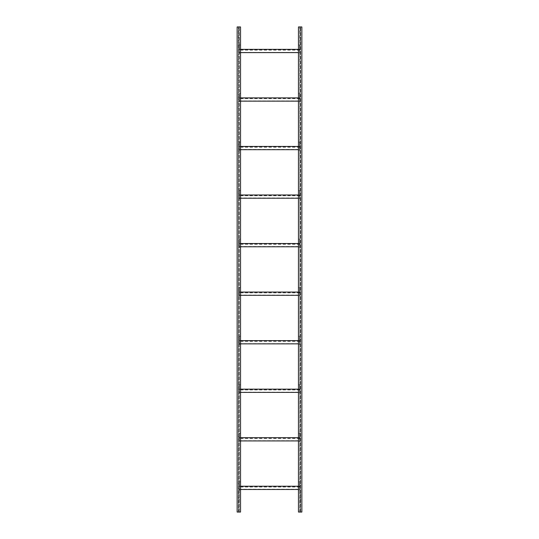 <?xml version="1.0" encoding="UTF-8"?>
<svg xmlns="http://www.w3.org/2000/svg" width="539" height="539" viewBox="0 0 539 539"><rect width="100%" height="100%" fill="white"/><g stroke="black" fill="none" stroke-linecap="round" stroke-linejoin="round"><path stroke-width="0.4" stroke-dasharray="2.69 2.02" d="M238.993 502.907L238.993 497.248L238.993 502.907M238.993 512.05L238.993 26.95L238.993 512.05L240.535 512.05L238.993 512.05M238.993 505.454L238.683 510.878L238.993 505.454M238.993 494.694L238.683 489.277L238.993 494.694M238.993 49.723L238.683 44.306L238.993 49.723M238.993 41.631L238.683 36.214L238.993 41.631M238.993 33.546L238.683 28.122L238.993 33.546M237.14 512.05L240.535 512.05L240.535 26.95L240.535 512.05L240.535 26.95L237.14 26.95L237.14 512.05M238.406 512.05L237.295 512.05L238.683 512.05L238.406 26.95L237.295 26.95L237.295 512.05L237.295 26.95L238.683 26.95L238.406 512.05M238.683 502.786L238.683 497.369L238.683 502.786M240.381 26.95L240.381 512.05L240.381 26.95L239.269 26.95L240.381 26.95M300.317 502.907L300.317 497.248L300.317 502.907M300.317 512.05L300.317 26.95L300.317 512.05L301.86 512.05L300.317 512.05M300.317 505.454L300.007 510.878L300.317 505.454M300.317 494.694L300.007 489.277L300.317 494.694M300.317 49.723L300.007 44.306L300.317 49.723M300.317 41.631L300.007 36.214L300.317 41.631M300.317 33.546L300.007 28.122L300.317 33.546M298.465 512.05L301.86 512.05L301.86 26.95L301.86 512.05L301.86 26.95L298.465 26.95L298.465 512.05M299.731 512.05L298.619 512.05L300.007 512.05L299.731 26.95L298.619 26.95L298.619 512.05L298.619 26.95L300.007 26.95L299.731 512.05M300.007 502.786L300.007 497.369L300.007 502.786M301.705 26.95L301.705 512.05L301.705 26.95L300.594 26.95L301.705 26.95M299.805 49.682L239.208 49.682L299.805 49.359L299.805 52.6L299.805 49.682M239.208 49.44L239.208 52.6L239.208 49.359L299.805 49.44M240.535 49.359L298.465 49.359M298.465 52.6L240.535 52.6M240.441 53.085L239.006 53.085L240.441 53.085L240.441 44.993L239.006 44.993L239.006 53.085L239.208 44.993L239.208 53.085L240.441 53.085L240.407 44.993L239.377 44.993L240.441 44.993L240.441 53.085M239.208 44.993L240.407 44.993L240.407 53.085L239.006 53.085L239.208 44.993M239.006 47.823L239.006 46.974L239.006 47.823M239.006 50.329L239.208 49.682L239.006 50.329M239.006 52.438L239.208 51.784L239.006 52.438M298.566 53.085L300.007 53.085L298.566 53.085L298.566 44.993L300.007 44.993L300.007 53.085L299.805 44.993L299.805 53.085L298.566 53.085L298.599 44.993L299.63 44.993L298.566 44.993L298.566 53.085M299.805 44.993L298.599 44.993L298.599 53.085L300.007 53.085L299.805 44.993M300.007 47.823L300.007 46.974L300.007 47.823M300.007 52.438L299.805 51.784L300.007 52.438M299.805 98.226L239.208 98.226L299.805 97.903L299.805 101.137L299.805 98.226M239.208 97.983L239.208 101.137L239.208 97.903L299.805 97.983M240.535 97.903L298.465 97.903M298.465 101.137L240.535 101.137M240.441 101.622L239.006 101.622L240.441 101.622L240.441 93.537L239.006 93.537L239.006 101.622L239.208 93.537L239.208 101.622L240.441 101.622L240.407 93.537L239.377 93.537L240.441 93.537L240.441 101.622M239.208 93.537L240.407 93.537L240.407 101.622L239.006 101.622L239.208 93.537M239.006 96.366L239.006 95.518L239.006 96.366M239.006 98.873L239.208 98.226L239.006 98.873M239.006 100.975L239.208 100.328L239.006 100.975M298.566 101.622L300.007 101.622L298.566 101.622L298.566 93.537L300.007 93.537L300.007 101.622L299.805 93.537L299.805 101.622L298.566 101.622L298.599 93.537L299.63 93.537L298.566 93.537L298.566 101.622M299.805 93.537L298.599 93.537L298.599 101.622L300.007 101.622L299.805 93.537M300.007 96.366L300.007 95.518L300.007 96.366M300.007 100.975L299.805 100.328L300.007 100.975M299.805 146.77L239.208 146.77L299.805 146.446L299.805 149.68L299.805 146.77M239.208 146.527L239.208 149.68L239.208 146.446L299.805 146.527M240.535 146.446L298.465 146.446M298.465 149.68L240.535 149.68M240.441 150.165L239.006 150.165L240.441 150.165L240.441 142.074L239.006 142.074L239.006 150.165L239.208 142.074L239.208 150.165L240.441 150.165L240.407 142.074L239.377 142.074L240.441 142.074L240.441 150.165M239.208 142.074L240.407 142.074L240.407 150.165L239.006 150.165L239.208 142.074M239.006 144.91L239.006 144.061L239.006 144.91M239.006 147.416L239.208 146.77L239.006 147.416M239.006 149.519L239.208 148.872L239.006 149.519M298.566 150.165L300.007 150.165L298.566 150.165L298.566 142.074L300.007 142.074L300.007 150.165L299.805 142.074L299.805 150.165L298.566 150.165L298.599 142.074L299.63 142.074L298.566 142.074L298.566 150.165M299.805 142.074L298.599 142.074L298.599 150.165L300.007 150.165L299.805 142.074M300.007 144.91L300.007 144.061L300.007 144.91M300.007 149.519L299.805 148.872L300.007 149.519M299.805 195.313L239.208 195.313L299.805 194.99L299.805 198.224L299.805 195.313M239.208 195.071L239.208 198.224L239.208 194.99L299.805 195.071M240.535 194.99L298.465 194.99M298.465 198.224L240.535 198.224M240.441 198.709L239.006 198.709L240.441 198.709L240.441 190.617L239.006 190.617L239.006 198.709L239.208 190.617L239.208 198.709L240.441 198.709L240.407 190.617L239.377 190.617L240.441 190.617L240.441 198.709M239.208 190.617L240.407 190.617L240.407 198.709L239.006 198.709L239.208 190.617M239.006 193.447L239.006 192.598L239.006 193.447M239.006 195.96L239.208 195.313L239.006 195.96M239.006 198.062L239.208 197.415L239.006 198.062M298.566 198.709L300.007 198.709L298.566 198.709L298.566 190.617L300.007 190.617L300.007 198.709L299.805 190.617L299.805 198.709L298.566 198.709L298.599 190.617L299.63 190.617L298.566 190.617L298.566 198.709M299.805 190.617L298.599 190.617L298.599 198.709L300.007 198.709L299.805 190.617M300.007 193.447L300.007 192.598L300.007 193.447M300.007 198.062L299.805 197.415L300.007 198.062M299.805 243.85L239.208 243.85L299.805 243.527L299.805 246.768L299.805 243.85M239.208 243.608L239.208 246.768L239.208 243.527L299.805 243.608M240.535 243.527L298.465 243.527M298.465 246.768L240.535 246.768M240.441 247.253L239.006 247.253L240.441 247.253L240.441 239.161L239.006 239.161L239.006 247.253L239.208 239.161L239.208 247.253L240.441 247.253L240.407 239.161L239.377 239.161L240.441 239.161L240.441 247.253M239.208 239.161L240.407 239.161L240.407 247.253L239.006 247.253L239.208 239.161M239.006 241.991L239.006 241.142L239.006 241.991M239.006 244.504L239.208 243.85L239.006 244.504M239.006 246.606L239.208 245.959L239.006 246.606M298.566 247.253L300.007 247.253L298.566 247.253L298.566 239.161L300.007 239.161L300.007 247.253L299.805 239.161L299.805 247.253L298.566 247.253L298.599 239.161L299.63 239.161L298.566 239.161L298.566 247.253M299.805 239.161L298.599 239.161L298.599 247.253L300.007 247.253L299.805 239.161M300.007 241.991L300.007 241.142L300.007 241.991M300.007 246.606L299.805 245.959L300.007 246.606M299.805 292.394L239.208 292.394L299.805 292.071L299.805 295.311L299.805 292.394M239.208 292.151L239.208 295.311L239.208 292.071L299.805 292.151M240.535 292.071L298.465 292.071M298.465 295.311L240.535 295.311M240.441 295.796L239.006 295.796L240.441 295.796L240.441 287.705L239.006 287.705L239.006 295.796L239.208 287.705L239.208 295.796L240.441 295.796L240.407 287.705L239.377 287.705L240.441 287.705L240.441 295.796M239.208 287.705L240.407 287.705L240.407 295.796L239.006 295.796L239.208 287.705M239.006 290.534L239.006 289.686L239.006 290.534M239.006 293.041L239.208 292.394L239.006 293.041M239.006 295.15L239.208 294.496L239.006 295.15M298.566 295.796L300.007 295.796L298.566 295.796L298.566 287.705L300.007 287.705L300.007 295.796L299.805 287.705L299.805 295.796L298.566 295.796L298.599 287.705L299.63 287.705L298.566 287.705L298.566 295.796M299.805 287.705L298.599 287.705L298.599 295.796L300.007 295.796L299.805 287.705M300.007 290.534L300.007 289.686L300.007 290.534M300.007 295.15L299.805 294.496L300.007 295.15M299.805 340.938L239.208 340.938L299.805 340.614L299.805 343.848L299.805 340.938M239.208 340.695L239.208 343.848L239.208 340.614L299.805 340.695M240.535 340.614L298.465 340.614M298.465 343.848L240.535 343.848M240.441 344.333L239.006 344.333L240.441 344.333L240.441 336.248L239.006 336.248L239.006 344.333L239.208 336.248L239.208 344.333L240.441 344.333L240.407 336.248L239.377 336.248L240.441 336.248L240.441 344.333M239.208 336.248L240.407 336.248L240.407 344.333L239.006 344.333L239.208 336.248M239.006 339.078L239.006 338.229L239.006 339.078M239.006 341.585L239.208 340.938L239.006 341.585M239.006 343.687L239.208 343.04L239.006 343.687M298.566 344.333L300.007 344.333L298.566 344.333L298.566 336.248L300.007 336.248L300.007 344.333L299.805 336.248L299.805 344.333L298.566 344.333L298.599 336.248L299.63 336.248L298.566 336.248L298.566 344.333M299.805 336.248L298.599 336.248L298.599 344.333L300.007 344.333L299.805 336.248M300.007 339.078L300.007 338.229L300.007 339.078M300.007 343.687L299.805 343.04L300.007 343.687M299.805 389.481L239.208 389.481L299.805 389.158L299.805 392.392L299.805 389.481M239.208 389.239L239.208 392.392L239.208 389.158L299.805 389.239M240.535 389.158L298.465 389.158M298.465 392.392L240.535 392.392M240.441 392.877L239.006 392.877L240.441 392.877L240.441 384.785L239.006 384.785L239.006 392.877L239.208 384.785L239.208 392.877L240.441 392.877L240.407 384.785L239.377 384.785L240.441 384.785L240.441 392.877M239.208 384.785L240.407 384.785L240.407 392.877L239.006 392.877L239.208 384.785M239.006 387.622L239.006 386.773L239.006 387.622M239.006 390.128L239.208 389.481L239.006 390.128M239.006 392.23L239.208 391.584L239.006 392.23M298.566 392.877L300.007 392.877L298.566 392.877L298.566 384.785L300.007 384.785L300.007 392.877L299.805 384.785L299.805 392.877L298.566 392.877L298.599 384.785L299.63 384.785L298.566 384.785L298.566 392.877M299.805 384.785L298.599 384.785L298.599 392.877L300.007 392.877L299.805 384.785M300.007 387.622L300.007 386.773L300.007 387.622M300.007 392.23L299.805 391.584L300.007 392.23M299.805 438.025L239.208 438.025L299.805 437.702L299.805 440.936L299.805 438.025M239.208 437.783L239.208 440.936L239.208 437.702L299.805 437.783M240.535 437.702L298.465 437.702M298.465 440.936L240.535 440.936M240.441 441.421L239.006 441.421L240.441 441.421L240.441 433.329L239.006 433.329L239.006 441.421L239.208 433.329L239.208 441.421L240.441 441.421L240.407 433.329L239.377 433.329L240.441 433.329L240.441 441.421M239.208 433.329L240.407 433.329L240.407 441.421L239.006 441.421L239.208 433.329M239.006 436.159L239.006 435.31L239.006 436.159M239.006 438.672L239.208 438.025L239.006 438.672M239.006 440.774L239.208 440.127L239.006 440.774M298.566 441.421L300.007 441.421L298.566 441.421L298.566 433.329L300.007 433.329L300.007 441.421L299.805 433.329L299.805 441.421L298.566 441.421L298.599 433.329L299.63 433.329L298.566 433.329L298.566 441.421M299.805 433.329L298.599 433.329L298.599 441.421L300.007 441.421L299.805 433.329M300.007 436.159L300.007 435.31L300.007 436.159M300.007 440.774L299.805 440.127L300.007 440.774M299.805 486.562L239.208 486.562L299.805 486.239L299.805 489.479L299.805 486.562M239.208 486.319L239.208 489.479L239.208 486.239L299.805 486.319M240.535 486.239L298.465 486.239M298.465 489.479L240.535 489.479M240.441 489.964L239.006 489.964L240.441 489.964L240.441 481.873L239.006 481.873L239.006 489.964L239.208 481.873L239.208 489.964L240.441 489.964L240.407 481.873L239.377 481.873L240.441 481.873L240.441 489.964M239.208 481.873L240.407 481.873L240.407 489.964L239.006 489.964L239.208 481.873M239.006 484.702L239.006 483.854L239.006 484.702M239.006 487.216L239.208 486.562L239.006 487.216M239.006 489.318L239.208 488.671L239.006 489.318M298.566 489.964L300.007 489.964L298.566 489.964L298.566 481.873L300.007 481.873L300.007 489.964L299.805 481.873L299.805 489.964L298.566 489.964L298.599 481.873L299.63 481.873L298.566 481.873L298.566 489.964M299.805 481.873L298.599 481.873L298.599 489.964L300.007 489.964L299.805 481.873M300.007 484.702L300.007 483.854L300.007 484.702M300.007 489.318L299.805 488.671L300.007 489.318M239.269 512.05L239.269 26.95L239.269 512.05M300.594 512.05L300.594 26.95L300.594 512.05M239.208 52.357L299.805 52.357M299.805 50.167L239.208 50.167M239.377 53.085L239.377 44.993L239.377 53.085M239.343 44.993L239.343 53.085L239.343 44.993M299.63 53.085L299.63 44.993L299.63 53.085M299.664 44.993L299.664 53.085L299.664 44.993M239.208 100.894L299.805 100.894M299.805 98.711L239.208 98.711M239.377 101.622L239.377 93.537L239.377 101.622M239.343 93.537L239.343 101.622L239.343 93.537M299.63 101.622L299.63 93.537L299.63 101.622M299.664 93.537L299.664 101.622L299.664 93.537M239.208 149.438L299.805 149.438M299.805 147.255L239.208 147.255M239.377 150.165L239.377 142.074L239.377 150.165M239.343 142.074L239.343 150.165L239.343 142.074M299.63 150.165L299.63 142.074L299.63 150.165M299.664 142.074L299.664 150.165L299.664 142.074M239.208 197.981L299.805 197.981M299.805 195.798L239.208 195.798M239.377 198.709L239.377 190.617L239.377 198.709M239.343 190.617L239.343 198.709L239.343 190.617M299.63 198.709L299.63 190.617L299.63 198.709M299.664 190.617L299.664 198.709L299.664 190.617M239.208 246.525L299.805 246.525M299.805 244.342L239.208 244.342M239.377 247.253L239.377 239.161L239.377 247.253M239.343 239.161L239.343 247.253L239.343 239.161M299.63 247.253L299.63 239.161L299.63 247.253M299.664 239.161L299.664 247.253L299.664 239.161M239.208 295.069L299.805 295.069M299.805 292.879L239.208 292.879M239.377 295.796L239.377 287.705L239.377 295.796M239.343 287.705L239.343 295.796L239.343 287.705M299.63 295.796L299.63 287.705L299.63 295.796M299.664 287.705L299.664 295.796L299.664 287.705M239.208 343.606L299.805 343.606M299.805 341.423L239.208 341.423M239.377 344.333L239.377 336.248L239.377 344.333M239.343 336.248L239.343 344.333L239.343 336.248M299.63 344.333L299.63 336.248L299.63 344.333M299.664 336.248L299.664 344.333L299.664 336.248M239.208 392.149L299.805 392.149M299.805 389.966L239.208 389.966M239.377 392.877L239.377 384.785L239.377 392.877M239.343 384.785L239.343 392.877L239.343 384.785M299.63 392.877L299.63 384.785L299.63 392.877M299.664 384.785L299.664 392.877L299.664 384.785M239.208 440.693L299.805 440.693M299.805 438.51L239.208 438.51M239.377 441.421L239.377 433.329L239.377 441.421M239.343 433.329L239.343 441.421L239.343 433.329M299.63 441.421L299.63 433.329L299.63 441.421M299.664 433.329L299.664 441.421L299.664 433.329M239.208 489.237L299.805 489.237M299.805 487.054L239.208 487.054M239.377 489.964L239.377 481.873L239.377 489.964M239.343 481.873L239.343 489.964L239.343 481.873M299.63 489.964L299.63 481.873L299.63 489.964M299.664 481.873L299.664 489.964L299.664 481.873"/><path stroke-width="0.81" d="M240.535 512.05L237.14 512.05L237.14 26.95L240.535 26.95L240.535 512.05M301.86 512.05L298.465 512.05L298.465 26.95L301.86 26.95L301.86 512.05M240.535 49.359L298.465 49.359M240.535 52.6L298.465 52.6M240.535 97.903L298.465 97.903M240.535 101.137L298.465 101.137M240.535 146.446L298.465 146.446M240.535 149.68L298.465 149.68M240.535 194.99L298.465 194.99M240.535 198.224L298.465 198.224M240.535 243.527L298.465 243.527M240.535 246.768L298.465 246.768M240.535 292.071L298.465 292.071M240.535 295.311L298.465 295.311M240.535 340.614L298.465 340.614M240.535 343.848L298.465 343.848M240.535 389.158L298.465 389.158M240.535 392.392L298.465 392.392M240.535 437.702L298.465 437.702M240.535 440.936L298.465 440.936M240.535 486.239L298.465 486.239M240.535 489.479L298.465 489.479"/></g></svg>
